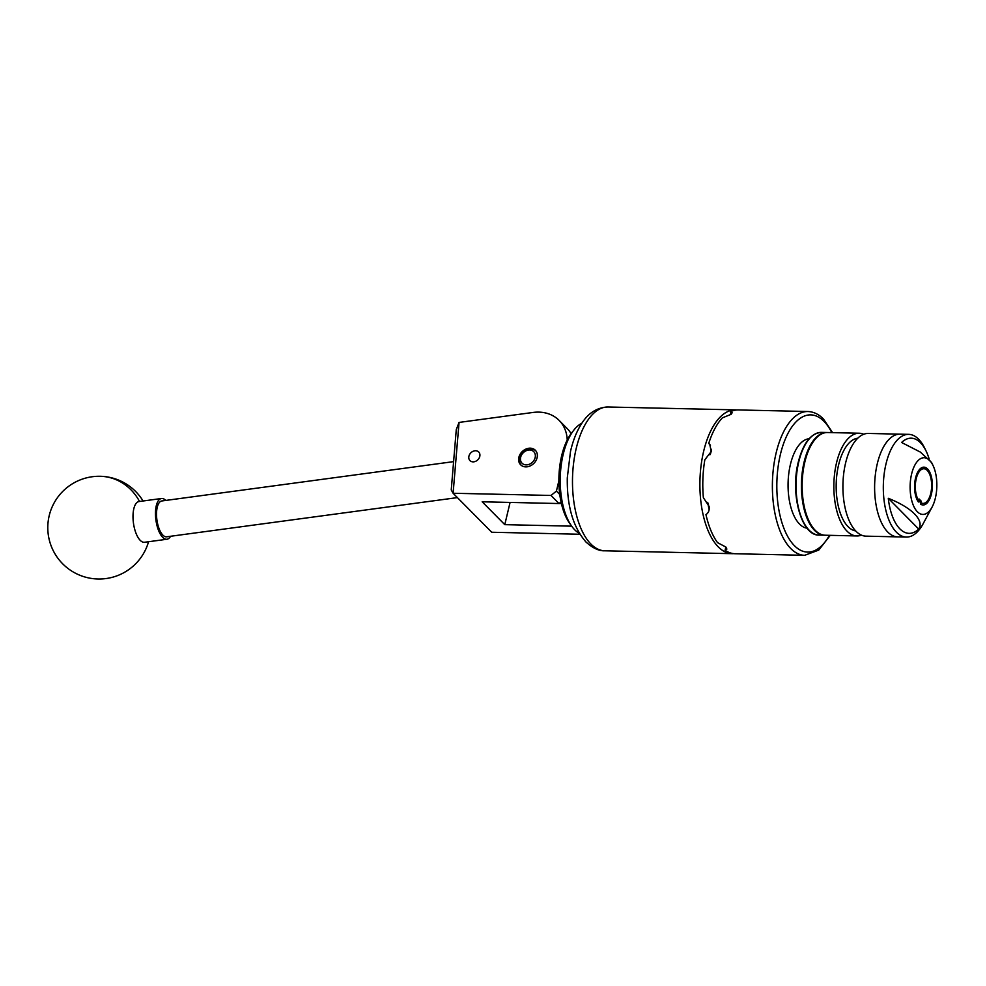 <?xml version="1.0" encoding="UTF-8"?>
<svg xmlns="http://www.w3.org/2000/svg" width="986" height="986" viewBox="0 0 986 986"><rect width="100%" height="100%" fill="white"/><g stroke="black" fill="none" stroke-linecap="round" stroke-linejoin="round"><path stroke-width="1.48" d="M475.683 450.738A6.138 4.93 -44.7 0 0 469.656 454.386A6.138 4.93 -44.7 0 0 469.989 460.622A6.138 4.93 -44.7 0 0 473.034 461.867A6.138 4.93 -44.7 0 0 479.048 458.219A6.138 4.93 -44.7 0 0 478.715 451.982A6.138 4.93 -44.7 0 0 475.683 450.738M518.882 457.319A10.328 8.295 -44.7 0 0 520.645 464.788A10.328 8.295 -44.7 0 0 530 466.008A10.328 8.295 -44.7 0 0 537.099 457.726A10.328 8.295 -44.7 0 0 535.324 450.257A10.328 8.295 -44.7 0 0 525.982 449.037A10.328 8.295 -44.7 0 0 518.882 457.319M558.865 480.823L556.424 491.09L559.777 494.467M579.916 534.252L491.718 532.255L453.104 493.259L551.014 495.453L556.424 491.09M567.221 440.027A41.092 32.994 -44.7 0 0 559.161 420.43A41.092 32.994 -44.7 0 0 533.019 412.456L459.057 422.427L453.104 493.259L451.243 489.906L456.284 429.539L459.057 422.427M559.161 420.43L567.147 428.516A41.092 32.994 135.3 0 1 571.104 433.63M561.046 501.899L559.013 503.538L482.179 501.8L504.783 524.651L571.683 526.167M510.082 502.429L504.783 524.651M559.013 503.538L551.014 495.453M453.609 461.633L161.815 500.962A18.081 7.383 82.3 0 0 159.658 502.145A18.081 7.383 82.3 0 0 157.378 522.666A18.081 7.383 82.3 0 0 166.646 536.803L457.393 497.61M170.59 536.261A20.546 8.381 -97.7 0 1 166.967 539.243L144.498 542.275A20.546 8.381 -97.7 0 1 143.956 542.3A20.546 8.381 -97.7 0 1 133.283 521.717A20.546 8.381 -97.7 0 1 139.014 501.541L161.482 498.509A20.546 8.381 -97.7 0 1 165.759 500.42M166.967 539.243A20.546 8.381 -97.7 0 1 155.751 518.685A20.546 8.381 -97.7 0 1 161.482 498.509M571.609 526.068L569.6 523.246A53.429 25.168 -88.7 0 1 571.646 432.928L573.778 430.204A56.707 26.721 91.3 0 0 571.609 526.068A56.707 26.721 91.3 0 0 579.386 533.389M581.876 423.228A56.707 26.721 91.3 0 0 573.778 430.204M526.043 464.874A8.221 6.594 -44.7 0 0 535.127 457.677A8.221 6.594 -44.7 0 0 529.753 449.998A8.221 6.594 -44.7 0 0 520.67 457.184A8.221 6.594 -44.7 0 0 526.043 464.874M521.298 465.367A10.279 8.245 135.3 0 1 521.015 454.928A10.279 8.245 135.3 0 1 531.084 449A10.279 8.245 135.3 0 1 535.903 450.922M863.736 434.247A51.371 24.206 91.3 0 0 859.225 433.236L827.525 432.521A51.371 24.206 91.3 0 0 804.822 462.101A51.371 24.206 91.3 0 0 825.196 535.225L856.908 535.953A51.371 24.206 91.3 0 0 861.456 535.139M859.225 433.236A51.371 24.206 91.3 0 0 836.535 462.816A51.371 24.206 91.3 0 0 856.908 535.953M929.12 458.872A47.599 22.431 91.3 0 0 926.174 451.206L924.831 448.42A51.371 24.206 91.3 0 0 908.698 434.358L899.996 434.16A51.371 24.206 91.3 0 0 877.293 463.74A51.371 24.206 91.3 0 1 899.996 434.16L868.284 433.446A51.371 24.206 91.3 0 0 845.594 463.026A51.371 24.206 91.3 0 0 865.967 536.15L906.368 537.074A51.371 24.206 91.3 0 0 923.13 523.751L932.09 507.075A28.36 13.36 91.3 0 0 935.369 498.09A28.36 13.36 91.3 0 0 933.027 465.491A28.36 13.36 91.3 0 0 911.594 474.056A28.36 13.36 91.3 0 0 915.144 508.887A28.36 13.36 91.3 0 0 932.09 507.075M857.746 438.228A46.441 21.877 91.3 0 0 838.593 464.911A46.441 21.877 91.3 0 0 855.638 530.899M877.293 463.74A51.371 24.206 91.3 0 0 897.679 536.877A51.371 24.206 91.3 0 1 877.293 463.74M916.216 478.728A17.341 8.171 91.3 0 0 923.093 503.402A17.341 8.171 91.3 0 0 930.747 493.419A17.341 8.171 91.3 0 0 923.87 468.744A17.341 8.171 91.3 0 0 916.216 478.728M926.174 451.206A47.599 22.431 91.3 0 0 901.586 442.48L920.345 452.081L931.56 462.434L933.027 465.491M908.698 434.358A51.371 24.206 91.3 0 0 885.995 463.938A51.371 24.206 91.3 0 0 906.368 537.074M918.705 529.063C924.449 520.3 911.939 507.691 888.287 498.3A47.599 22.431 91.3 0 0 918.705 529.063L888.287 498.3M807.078 528.188A44.789 21.1 -88.7 0 1 790.402 464.505A44.789 21.1 -88.7 0 1 809.112 438.733M915.55 478.062A18.907 8.911 91.3 0 0 918.397 501.997L919.112 499.015L921.183 501.11L920.468 504.092A18.907 8.911 91.3 0 0 927.875 502.157A18.907 8.911 91.3 0 0 931.4 494.085A18.907 8.911 91.3 0 0 928.602 470.199A18.907 8.911 91.3 0 0 915.55 478.062M709.144 509.528A58.31 27.472 -88.7 0 1 707.726 502.342M709.92 454.805A58.31 27.472 -88.7 0 1 711.547 449.345M725.092 550.274A71.916 33.881 91.3 0 0 735.075 553.738L804.65 555.315A71.916 33.881 -88.7 0 1 790.772 548.536A71.916 33.881 -88.7 0 1 773.529 467.438A71.916 33.881 -88.7 0 1 807.904 411.519L738.329 409.942A71.916 33.881 91.3 0 0 730.478 411.704L732.179 412.764L731.057 414.354L722.381 417.842A71.916 33.881 91.3 0 0 708.724 443.441L709.698 444.23L711.263 451.465L704.842 459.759A71.916 33.881 91.3 0 0 703.363 497.671L709.119 506.447C709.6 510.156 708.552 512.88 705.964 514.618A71.916 33.881 91.3 0 0 717.537 542.633L725.893 547.07L726.879 549.079L725.092 550.274L725.856 547.033M733.621 553.639A71.916 33.881 -88.7 0 1 732.179 553.676A71.916 33.881 -88.7 0 1 718.289 546.897A71.916 33.881 -88.7 0 1 701.046 465.786A71.916 33.881 -88.7 0 1 735.433 409.88A71.916 33.881 -88.7 0 1 736.875 409.979M709.18 509.306L708.293 503.513M710.709 453.178L711.522 449.776M730.897 414.465L730.478 411.704M710.475 445.204L708.724 443.441M919.112 501.061L921.183 501.11M143.069 500.999A51.371 51.371 0 0 0 100.338 476.287A51.371 46.798 91.3 0 1 139.531 501.467M819.107 535.09C801.47 536.002 790.02 493.875 798.278 462.126C803.196 443.071 810.911 433.162 821.437 432.386A51.371 24.206 91.3 0 0 798.734 461.966A51.371 24.206 91.3 0 0 819.107 535.09L824.469 535.213A51.371 24.206 -88.7 0 1 804.095 462.089A51.371 24.206 -88.7 0 1 826.798 432.509L827.168 432.521M806.117 526.499A50.545 23.812 -88.7 0 1 798.352 462.298M590.873 544.013A71.916 33.881 91.3 0 0 604.751 550.792C598.995 551.075 592.734 548.142 585.98 542.017C573.088 527.251 566.864 505.867 567.295 477.853L570.5 451.465C572.915 440.804 576.527 431.683 581.309 424.091C588.05 413.146 596.949 407.452 608.017 406.996A71.916 33.881 91.3 0 0 573.63 462.902A71.916 33.881 91.3 0 0 590.873 544.013M831.777 432.62A68.626 32.328 91.3 0 0 823.988 421.342A68.626 32.328 91.3 0 0 780.407 454.398A68.626 32.328 91.3 0 0 794.371 545.628A68.626 32.328 91.3 0 0 829.448 535.324M100.338 476.287A51.371 51.371 0 0 0 47.87 530.493A51.371 51.371 0 0 0 148.566 541.721M821.437 432.386L826.798 432.509M561.416 503.575L559.037 503.513M832.578 432.632L823.421 418.964C818.774 414.231 813.598 411.754 807.904 411.519M732.179 553.676L604.751 550.792M735.433 409.88L608.017 406.996M830.249 535.349L818.75 550.089L804.65 555.315"/></g></svg>
